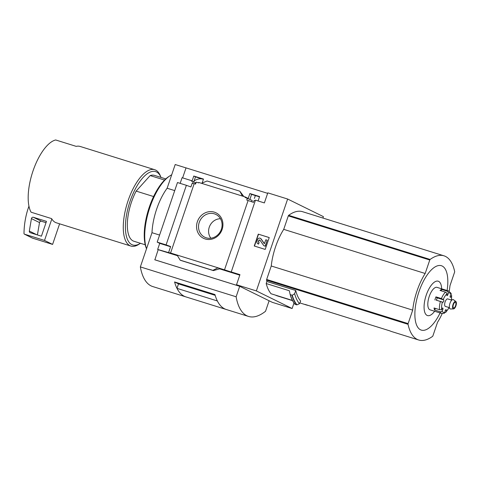 <?xml version="1.0" encoding="UTF-8"?>
<svg xmlns="http://www.w3.org/2000/svg" width="480" height="480" viewBox="0 0 480 480"><rect width="100%" height="100%" fill="white"/><g stroke="black" fill="none" stroke-linecap="round" stroke-linejoin="round"><path stroke-width="0.72" d="M194.16 180.858A45.324 18.39 -72.7 0 1 202.194 178.968M249.924 199.362L251.58 194.376L249.876 193.536L248.208 198.426L245.148 196.926L244.998 197.37L252.198 200.478L251.748 201.828M251.58 194.376L259.494 196.848M258.09 200.964L259.59 196.566L249.876 193.536M255.27 200.724L254.154 200.442L253.494 202.368L246.738 200.046L247.392 198.114M193.794 181.956L195.486 176.874L193.776 176.034L192.114 180.924L191.592 180.672L191.442 181.116L193.218 181.668L192.636 183.39M195.486 176.874L203.394 179.346M202.134 183.042L203.49 179.064L193.776 176.034M195.102 183.93L195.48 182.784L193.218 181.668M243.828 196.512L239.832 191.208L242.412 196.074L198.768 182.454L198.618 182.898L196.224 182.154L195.564 184.08L194.19 183.648L170.574 253.008L217.992 267.804L212.886 270.348L213.408 270.606L219.9 268.74L217.992 267.804L224.508 269.832L248.118 200.472M194.142 183.78L192.186 183.252L190.92 186.954L186.384 185.31L166.098 244.89L170.64 246.534L168.57 252.612L170.574 253.008M242.412 196.074L245.148 196.926M191.592 180.672L182.082 177.702L180.156 183.366M197.37 221.694A14.19 12.942 -63.8 0 0 211.986 239.1A14.19 12.942 -63.8 0 0 219.894 215.874A14.19 12.942 -63.8 0 0 197.37 221.694M267.636 193.344L186.036 167.88L182.628 177.876M224.508 269.832L231.228 272.01L255.468 200.142L264.372 202.92L267.804 192.846L287.646 199.032L323.406 216.63L322.926 218.046M165.78 178.914L154.446 175.38A34.5 14.004 107.3 0 0 150.156 175.572L164.568 180.072M442.224 313.578A38.892 15.786 -72.7 0 1 437.508 322.332L432.924 335.808A0.786 0.318 -72.7 0 1 432.57 336.372A62.73 25.458 -72.7 0 1 418.716 340.008A62.73 25.458 -72.7 0 1 408.042 324.3A0.786 0.318 -72.7 0 1 408.12 323.61L412.704 310.128A38.892 15.786 -72.7 0 1 425.178 273.492L429.768 260.01A0.786 0.318 -72.7 0 1 430.116 259.452A62.73 25.458 -72.7 0 1 443.976 255.816A62.73 25.458 -72.7 0 1 454.65 271.518A0.786 0.318 -72.7 0 1 454.572 272.214L449.982 285.69A38.892 15.786 -72.7 0 1 449.202 291.21M292.44 300.426L271.044 293.748A64.608 26.22 -72.7 0 1 266.184 283.53L289.356 290.76L290.154 294.546L292.26 295.26A67.626 27.444 107.3 0 0 296.994 304.848L299.448 303.702L300.66 301.116A62.73 25.458 -72.7 0 1 295.74 290.484L266.88 281.484A62.73 25.458 -72.7 0 1 266.58 280.164A0.786 0.318 -72.7 0 1 266.658 279.474L271.248 265.992A38.892 15.786 -72.7 0 1 283.722 229.356L288.306 215.874A0.786 0.318 -72.7 0 1 288.66 215.316A62.73 25.458 -72.7 0 1 302.514 211.68L443.976 255.816M292.554 300.648L277.254 295.872A62.73 25.458 -72.7 0 1 275.49 295.134M418.716 340.008L391.5 331.518A62.73 25.458 107.3 0 1 390.006 330.918L305.172 304.452A62.73 25.458 107.3 0 0 306.672 305.052A62.73 25.458 107.3 0 0 308.244 305.412M293.994 303.024L292.128 308.52L256.362 290.922L287.646 199.032M266.88 281.484L266.184 283.53M296.994 304.848L295.11 304.38A67.746 27.492 107.3 0 1 290.382 294.816L290.154 294.546M295.74 290.484L294.636 293.724L292.26 295.26M154.71 169.71A39.99 16.23 107.3 0 0 128.094 200.652A39.99 16.23 107.3 0 0 130.89 246.06A39.99 16.23 107.3 0 0 139.008 244.236L140.448 243.294A38.424 15.594 107.3 0 1 130.038 201.36A38.424 15.594 107.3 0 1 160.998 177.42L160.356 175.83A39.99 16.23 107.3 0 0 154.71 169.71L80.142 146.448A39.99 16.23 -72.7 0 0 76.206 146.37L55.68 139.968A39.99 16.23 107.3 0 0 33 170.982A39.99 16.23 107.3 0 0 31.086 212.208L51.612 218.616A39.99 16.23 -72.7 0 0 51.828 218.976L44.52 240.432L24.474 234.18A0.786 0.714 116.2 0 1 24 233.49A78.408 71.52 116.2 0 1 27.714 209.778L28.944 206.154M166.098 244.89L157.194 242.112L177.474 182.532L186.384 185.31M157.194 242.112L159.732 243.36L170.568 246.744M292.128 308.52L272.286 302.328L239.694 286.296L154.866 259.824L158.184 249.69L177.492 255.714M159.732 243.36L157.662 249.438L158.184 249.69M168.57 252.612L157.662 249.438M219.288 268.758L239.784 275.154M256.362 290.922L236.526 284.73L239.952 274.656L231.048 271.878M201.504 183.306L207.072 180.99L239.832 191.208M180.666 260.388L180.132 260.13L177.084 255.042M180.132 260.13L212.886 270.348M258.288 234.138L254.25 246L265.194 249.414L269.232 237.558L258.288 234.138L269.22 237.588M186.024 167.898L175.2 164.526L167.13 188.238L174.726 190.608M154.752 259.77L239.58 286.236L236.526 284.73M269.112 300.768L265.542 311.256A70.572 28.638 -72.7 0 1 248.52 316.434A70.572 28.638 -72.7 0 1 236.124 296.784L239.694 286.296M159.594 235.068L151.992 232.698A39.204 15.912 -72.7 0 1 167.13 188.238M236.124 296.784L140.352 266.904L151.992 232.698M140.352 266.904A70.572 28.638 -72.7 0 0 152.748 286.554L185.916 296.898A70.572 28.638 -72.7 0 1 185.916 296.898A70.572 28.638 -72.7 0 1 174.57 281.958L178.506 283.896L215.178 295.338M248.52 316.434L226.302 309.504A70.572 28.638 -72.7 0 1 226.29 309.498A70.572 28.638 -72.7 0 1 214.956 294.558L174.57 281.958M217.35 300.954L176.988 288.36A70.572 28.638 -72.7 0 0 185.928 296.904L226.29 309.498A70.572 28.638 -72.7 0 1 217.35 300.954L217.356 300.942M176.988 288.36L178.506 283.896M254.466 246.066L258.492 234.24M265.83 239.772L264.318 243.708L260.922 238.83A2.04 1.86 116.2 0 0 257.586 239.538L257.046 241.128A2.352 2.148 116.2 0 0 258.336 243.996L259.116 242.598A1.098 1.002 116.2 0 1 258.51 241.26L258.762 240.534A0.786 0.714 116.2 0 1 260.04 240.264L263.814 245.7L265.182 246.126L267.198 240.198L265.83 239.772M260.364 238.314A2.04 1.86 116.2 0 1 261.126 238.932L264.432 243.708M259.116 242.598L258.54 244.092A2.352 2.148 116.2 0 1 258.162 243.93M259.092 242.586A1.098 1.002 116.2 0 1 258.714 241.362L258.51 241.26M259.884 240.102A0.786 0.714 116.2 0 0 258.96 240.636L258.714 241.362M267.198 240.198L265.38 246.228L263.814 245.7M130.89 246.06L56.322 222.798A39.99 16.23 -72.7 0 1 51.828 218.976M150.156 175.572L136.14 191.106A34.5 14.004 107.3 0 0 133.896 241.248L145.224 244.782M136.14 191.106L153.588 196.548M59.604 223.818L52.596 244.41L44.52 240.432M52.596 244.41L32.55 238.152A0.786 0.714 116.2 0 1 32.37 238.068M37.416 234.942L39.51 222.576A1.566 1.428 116.2 0 1 41.448 221.256L46.02 222.684M31.434 218.604A1.566 1.428 116.2 0 1 33.372 217.284L46.47 221.37L41.424 236.19L30.258 232.704A1.566 1.428 116.2 0 1 29.328 231.06L31.434 218.604L39.51 222.576M220.464 218.73A11.892 10.842 -63.8 0 0 209.268 227.184A11.892 10.842 -63.8 0 0 210.876 238.206M199.242 222.378A12.684 11.568 -63.8 0 0 205.44 237.534A12.684 11.568 -63.8 0 0 220.686 230.934A12.684 11.568 -63.8 0 0 216.612 214.83A12.684 11.568 -63.8 0 0 199.242 222.378M294.636 293.724A65.706 26.664 107.3 0 0 299.448 303.702M271.248 265.992L412.704 310.128M283.722 229.356L425.178 273.492M447.096 290.502A33.732 13.686 107.3 0 0 439.374 265.464A33.732 13.686 107.3 0 0 418.938 291.81A33.732 13.686 107.3 0 0 418.8 328.554A33.732 13.686 107.3 0 0 440.088 312.96M441.648 288.804A18.006 7.308 107.3 0 0 435.726 281.4A18.006 7.308 107.3 0 0 426.24 295.128A18.006 7.308 107.3 0 0 425.262 313.476A18.006 7.308 107.3 0 0 434.64 311.262M435.45 308.4L434.574 310.026L440.046 311.736A1.566 1.29 -22.9 0 0 442.098 310.896A10.194 4.134 107.3 0 0 444.912 312.276A1.566 1.362 68 0 1 444.126 313.302L441.672 313.452A11.76 4.776 107.3 0 1 440.046 311.736M434.574 310.026A11.76 4.776 -72.7 0 1 434.058 307.968L439.53 309.678A1.566 1.074 172.8 0 0 441.654 309.108L442.26 308.31A1.254 0.51 -72.7 0 1 442.752 308.016A1.254 0.51 -72.7 0 1 442.65 309.87L442.098 310.896M434.892 299.958A11.76 4.776 -72.7 0 1 435.378 298.392A11.76 4.776 -72.7 0 1 435.948 296.862L436.854 297.744A1.254 0.51 -72.7 0 1 436.848 299.112A1.254 0.51 -72.7 0 1 436.056 300.096L442.374 302.166A10.194 4.134 107.3 0 0 441.654 309.108M446.82 293.868L447.978 294.228A1.254 0.51 -72.7 0 1 447.024 295.656A1.254 0.51 -72.7 0 1 446.79 295.014L446.82 293.928A1.566 1.182 48 0 0 445.494 292.158L440.022 290.448A11.76 4.776 -72.7 0 1 441.594 289.416L447.066 291.126A11.76 4.776 107.3 0 1 448.68 291L437.052 287.37A11.76 4.776 107.3 0 0 429.222 296.472A11.76 4.776 107.3 0 0 430.044 309.828L441.672 313.452M435.948 296.862L441.42 298.572L443.694 299.88A1.254 0.51 -72.7 0 1 443.694 301.248A1.254 0.51 -72.7 0 1 442.896 302.226L442.374 302.166M450.798 294.768L450.822 294.78A1.566 1.074 -7.2 0 1 451.626 295.572A1.566 1.074 -7.2 0 1 451.44 296.196L450.828 297A1.254 0.51 -72.7 0 1 450.342 297.288A1.254 0.51 -72.7 0 1 450.438 295.434L450.99 294.414A10.194 4.134 107.3 0 0 448.182 293.028A1.566 1.362 -112 0 0 447.066 291.126M448.68 291L451.068 293.376A1.566 1.29 157.1 0 1 450.99 294.414M444.906 312.312A1.566 1.182 -132 0 0 445.95 312.12A1.566 1.182 -132 0 0 446.268 311.382A10.194 4.134 107.3 0 0 449.022 307.536M451.764 300.174L447.714 298.914A3.918 1.59 107.3 0 0 445.104 301.944A3.918 1.59 107.3 0 0 445.38 306.396L449.43 307.662M447.978 294.228L448.182 293.028M445.5 310.044L446.304 310.296A1.254 0.51 -72.7 0 0 446.064 309.648A1.254 0.51 -72.7 0 0 445.11 311.082L444.912 312.276M446.304 310.296L446.268 311.382M455.85 301.488L453.462 299.718A4.914 1.992 107.3 0 0 449.94 303.384A4.914 1.992 107.3 0 0 450.564 309L453.54 308.904A3.918 1.59 107.3 0 0 456 305.604A3.918 1.59 107.3 0 0 455.85 301.488A3.918 1.59 107.3 0 0 453.042 304.422A3.918 1.59 107.3 0 0 453.54 308.904M453.384 304.59A2.982 1.212 107.3 0 0 453.594 307.974A2.982 1.212 107.3 0 0 455.634 305.49A2.982 1.212 107.3 0 0 455.37 302.286A2.982 1.212 107.3 0 0 453.384 304.59M441.594 289.416L441.348 290.862M171.702 174.798A43.128 17.502 107.3 0 0 169.878 175.854A43.128 17.502 107.3 0 0 149.928 207.252A43.128 17.502 107.3 0 0 146.526 248.754M169.878 175.854L168.666 176.652A41.874 16.992 107.3 0 0 149.292 207.138A41.874 16.992 107.3 0 0 146.316 248.28L146.52 248.784M266.58 280.164L408.042 324.3M288.66 215.316L430.116 259.452M180.63 260.376L213.39 270.594M32.55 238.152L24.474 234.18M41.448 221.256L33.372 217.284M36.852 234.762L29.328 231.06M290.172 294.6A67.578 27.426 107.3 0 0 294.888 304.14M291.966 295.308A67.746 27.492 107.3 0 0 296.694 304.872M288.306 215.874L429.768 260.01M266.658 279.474L408.12 323.61M440.364 301.668A11.76 4.776 107.3 0 0 439.53 309.678M445.494 292.158A11.76 4.776 107.3 0 0 441.42 298.572M446.82 293.928A10.194 4.134 107.3 0 0 443.292 299.484M451.356 300.048A10.194 4.134 107.3 0 0 451.44 296.196M450.102 296.772L450.828 297M441.282 309.444L442.65 309.87M436.056 300.096L442.896 302.226M436.854 297.744L443.694 299.88M299.82 302.91L306.672 305.052M180.648 260.382L213.408 270.606M32.46 238.116L24.384 234.144M290.16 294.576C291.33 298.602 292.932 301.836 294.954 304.278M254.382 198.426L255.36 195.558M445.95 312.12L449.172 307.578M451.506 300.096L451.626 295.572"/></g></svg>
